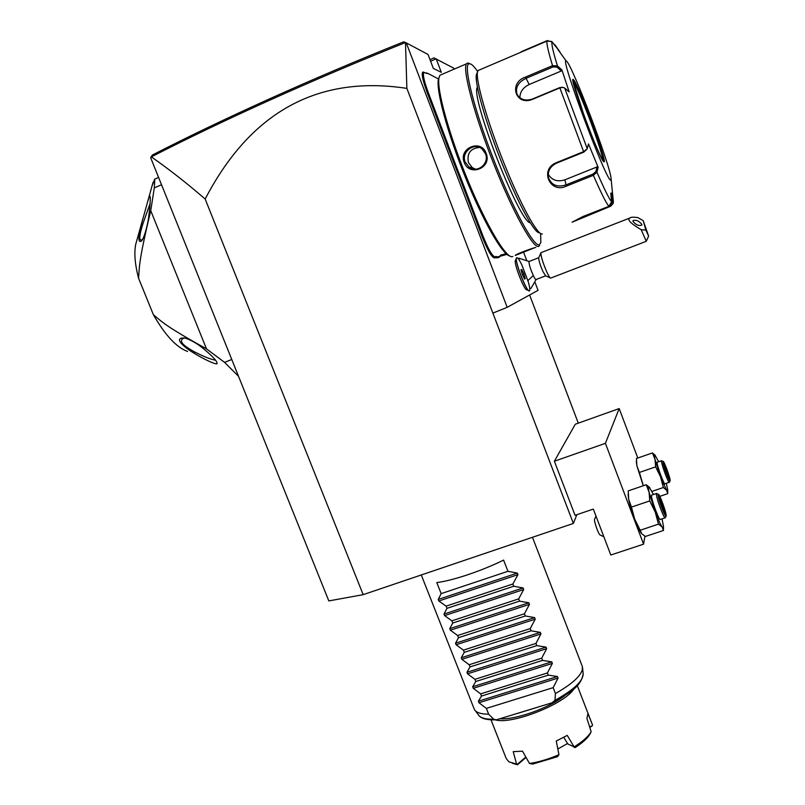 <?xml version="1.0" encoding="UTF-8"?>
<svg xmlns="http://www.w3.org/2000/svg" width="805" height="805" viewBox="0 0 805 805"><rect width="100%" height="100%" fill="white"/><g stroke="black" fill="none" stroke-linecap="round" stroke-linejoin="round"><path stroke-width="1.21" d="M363.176 594.654L328.822 600.922L150.726 157.881L152.226 155.103C187.122 137.182 226.094 118.496 269.152 99.035C312.018 79.705 356.877 60.627 403.728 41.81L405.499 42.544L406.867 88.379L573.371 523.441L363.176 594.654L205.174 199.046C247.779 117.198 312.682 74.04 406.867 88.379M576.853 514.697L573.371 523.441M150.887 157.005L151.38 156.884C169.171 169.352 187.102 183.409 205.174 199.046M405.499 42.544L406.284 42.896L507.18 307.319L492.871 313.105M429.981 59.61L433.976 57.88L453.869 68.224L454.201 69.109M523.461 251.844L526.48 259.814M535.114 282.585L538.052 290.333L507.18 307.319M406.284 42.896L428.029 54.468L433.332 68.415L441.311 72.329L436.169 58.805L430.595 61.22M519.497 258.254L518.742 259.321M528.523 290.565L526.822 289.79C524.548 291.038 513.972 264.191 515.341 260.619L515.502 260.267M536.14 279.496L530.898 288.472L529.71 288.18M425.593 73.034L426.731 72.903L427.415 73.587L424.074 72.48C422.454 73.819 423.893 80.621 428.381 92.877L453.265 158.515L452.259 158.736L427.385 93.159C422.736 80.43 421.246 73.376 422.927 71.987L424.557 72.551M456.968 171.103L457.914 170.71L461.335 179.284L460.359 179.596L452.259 158.736M460.359 179.596L481.893 236.046C487.438 249.882 491.573 257.157 494.3 257.872L499.1 257.419L500.539 255.175L506.073 253.656M500.539 255.175L499.301 256.956M500.066 256.272L506.898 254.37M529.61 294.972L578.282 423.148M575.283 424.225L554.373 461.235L575.052 515.311L593.315 509.092L610.804 555.007L643.567 544.17L605.41 443.324L619.186 408.568L575.283 424.225M151.38 156.884C186.468 138.873 225.672 120.086 269.011 100.514C312.471 80.923 357.963 61.603 405.489 42.544M158.585 177.422L154.781 179.072L152.155 185.553M161.523 184.748L154.308 187.857L154.781 179.072M231.78 359.513L224.555 362.351L206.493 348.877L150.736 210.679L154.308 187.857M224.555 362.351L238.511 376.277M136.729 240.715L135.703 244.408C133.992 253.062 134.938 264.332 138.571 278.228C139.496 265.237 139.054 259.602 150.736 210.679M141.7 223.237C138.239 236.791 138.017 242.798 141.046 241.269C143.632 240.242 148.009 224.645 148.985 214.472C150.223 203.937 150.565 197.899 150.012 196.36C149.75 195.514 148.975 197.245 147.687 201.542L141.7 223.237L142.888 223.82C139.426 234.889 138.873 240.313 141.207 240.091L142.475 239.457M138.571 278.228L153.383 314.705C165.176 335.272 176.577 347.508 187.575 351.433M206.493 348.877C166.343 326.629 162.691 322.473 153.383 314.705M194.327 353.375C203.112 358.819 217.964 365.993 217.068 363.276C216.968 360.922 212.289 355.941 203.011 348.324C197.165 343.574 191.308 340.193 185.442 338.15C173.699 336.832 180.702 345.204 194.327 353.375L194.689 351.946C203.675 356.585 210.638 359.352 215.589 360.238M185.08 338.06L183.62 338.211C178.589 340.706 182.282 345.285 194.689 351.946M150.072 203.595L142.888 223.82M605.41 443.324L554.373 461.235M637.802 458.015L619.186 408.568M643.567 544.17L644.916 536.17M628.162 495.216L628.675 499.321C629.822 504.846 631.814 511.427 634.672 519.074C637.409 526.239 639.693 531.048 641.494 533.504M636.383 462.181L636.886 465.773L643.276 485.747M663.461 530.465L645.459 536.452L641.706 533.755L640.196 530.243L658.48 524.146L662.143 526.953L663.461 530.465L663.481 526.651M649.786 487.609L646.234 484.741L649.122 492.378L649.736 500.921L631.442 507.11L634.672 519.074L640.196 530.243M649.736 500.921L655.27 512.151L658.48 524.146M646.234 484.741L628.232 490.879L628.675 499.321L631.442 507.11M653.459 494.512L649.172 487.005C648.287 486.532 648.267 488.323 649.122 492.378L655.27 512.151C658.148 519.688 660.442 524.619 662.143 526.953L663.159 527.667L663.481 526.43L662.022 518.863M665.061 517.846L660.402 519.406C659.516 521.992 650.702 498.104 651.527 495.357L651.839 495.055M656.971 493.596L656.417 493.707C655.652 496.423 664.467 520.332 665.292 517.766L666.027 516.196M658.218 494.21C659.285 493.012 666.691 513.288 666.148 515.894L666.127 515.995C665.745 519.406 657.413 497.088 658.088 494.481L656.568 493.405M664.99 511.457L659.516 496.896L659.225 498.889L661.851 507.251L664.739 513.55L664.99 511.457L663.481 510.783M659.516 496.896L659.325 499.181M662.384 503.165L661.096 503.92L660.221 502.018M660.845 504.011L662.726 509.122M655.351 455.429L652.442 452.943L655.059 459.504L655.632 466.86L660.543 476.842L663.38 487.508L666.6 490.265L667.727 493.666L659.788 496.353M667.727 493.666L667.748 490.336M663.38 487.508L652 491.382M655.632 466.86L639.391 472.444L643.326 485.727M652.442 452.943L636.433 458.488L636.886 465.773L639.391 472.444M658.661 461.738L654.938 455.026C654.264 454.684 654.304 456.173 655.059 459.504L660.543 476.842L666.6 490.265L667.748 490.175L666.329 483.302M669.217 482.326L665.031 483.745C664.356 485.868 656.467 464.515 657.142 462.392L657.363 462.181M661.881 460.822L661.489 460.893C660.865 462.996 668.754 484.369 669.388 482.265L670.052 480.857M663.068 461.386C663.904 460.38 670.585 478.623 670.122 480.645L670.112 480.716C669.83 483.463 662.424 463.589 662.978 461.577L661.599 460.681M669.086 476.802L664.226 463.831L664.004 465.401L666.339 472.716L668.895 478.452L669.086 476.802L667.888 476.168M668.854 478.351L666.329 472.696M664.226 463.831L664.095 465.662M666.761 469.516L665.624 470.16L665.302 469.446M665.534 470.19L666.661 473.441M602.311 532.709L599.061 524.176M603.881 536.824L600.309 535.023C598.96 535.597 593.748 521.187 594.573 519.144L594.583 519.094M521.912 265.046L528.281 281.82C529.68 286.781 530.113 289.75 529.559 290.706C527.647 294.61 514.003 259.955 516.619 257.791C517.474 257.137 519.235 259.552 521.912 265.046M519.034 258.254L529.046 261.484C528.825 263.839 530.233 268.518 533.272 275.501L527.758 280.764M545.609 275.843L536.1 279.506C535.667 279.868 534.721 278.53 533.272 275.501M516.619 257.791L516.387 258.204C514.858 262.168 526.732 292.326 529.237 290.897L529.348 290.857M521.751 269.484L520.996 269.766L522.385 274.565L524.518 279.043L525.252 278.721L523.874 273.952L521.751 269.484L520.996 269.776M523.874 273.952L522.375 274.525M525.252 278.721L524.498 279.013M550.207 277.886L545.699 275.853L543.043 271.728C540.215 265.227 538.766 260.609 538.696 257.872L540.859 252.911C540.98 256.715 543.023 263.195 546.977 272.342C548.789 276.196 550.016 278.117 550.67 278.107L646.163 241.349M646.264 241.309L641.203 229.717L645.872 230.079L648.629 236.157L643.205 220.651L645.872 230.079M540.95 252.679L630.295 217.863C630.868 217.088 633.374 216.988 637.832 217.561L643.205 220.651M630.295 217.863C626.562 219.242 630.194 223.196 641.203 229.717M632.961 221.335C635.9 224.927 638.868 226.175 641.857 225.068L641.867 224.414C638.908 220.822 635.95 219.584 632.971 220.701L632.961 221.335M499.573 256.322L497.732 256.825L497.228 257.952M461.335 179.284L482.849 235.694C488.192 249.027 492.167 256.04 494.793 256.745L497.732 256.825M457.914 170.71L453.265 158.515M427.858 73.396L438.494 78.971M439.138 77.149L438.413 79.192C435.857 89.969 447.55 133.378 465.32 177.15C483.06 220.973 502.33 254.44 509.585 255.889M442.197 74.271L439.933 75.237L439.047 77.522C436.38 88.661 449.099 134.968 467.826 180.35C486.512 225.813 506.003 258.325 512.262 256.674L512.805 256.493M469.466 63.454L467.403 63.032L466.467 63.847C462.231 69.532 474.487 115.477 493.827 164.049C513.107 212.651 533.252 248.715 538.595 246.411L539.571 245.636M533.846 248.051L515.25 255.467C515.572 254.179 534.52 247.316 535.748 247.527L535.798 247.507M486.14 153.363C492.258 167.883 469.365 177.15 464.223 162.379C458.297 147.989 481.199 138.551 486.14 153.363L485.465 153.725C489.712 163.335 477.576 173.679 469.174 167.199L465.189 162.077C460.842 152.155 474.236 141.75 482.185 149.096L485.465 153.725M477.617 71.424C474.96 67.61 472.776 65.195 471.056 64.148L469.033 63.736C462.966 64.873 473.873 108.886 493.364 158.786C512.785 208.686 533.896 247.195 539.3 244.811L540.839 242.526L540.648 233.561M477.405 87.232C469.778 95.725 519.708 223.257 530.193 222.733M477.033 73.104L476.379 74.754C474.467 83.257 486.029 123.668 502.31 164.079C518.551 204.551 535.003 234.205 539.561 232.776M479.619 69.864L477.959 70.578L477.486 71.967C475.554 80.591 487.448 122.038 504.141 163.526C520.805 205.074 537.609 235.463 542.188 233.953L542.359 233.903M608.902 206.322L611.619 201.874L610.764 193.12L612.525 193.26L613.36 201.844L613.239 203.343L610.703 206.201L572.073 222.21L582.901 216.545L608.902 206.322C606.095 202.981 600.912 192.647 593.376 175.339L566.307 186.156C550.137 194.086 539.169 169.523 556.185 162.741L583.524 151.672L587.197 148.774L588.495 143.914L598.155 167.359L596.948 172.179L593.376 175.339L592.933 174.111L565.875 184.939C557.06 187.585 551.234 185.07 548.376 177.392C547.621 171.002 550.318 166.273 556.476 163.194L583.796 152.145L587.016 149.136M560.038 51.993L552.19 41.981C551.113 42.957 552.854 50.926 557.422 65.909L561.93 69.914L569.165 91.911L564.647 87.987L562.796 87.363L559.787 87.926L532.447 99.357C515.502 106.33 508.247 82.824 525.474 77.099L552.542 65.658L557.422 65.909L556.919 67.077L561.327 70.981L529.187 84.505C523.029 87.514 519.929 91.941 519.879 97.767M552.19 41.981L547.249 40.582L521.238 51.701M611.619 201.874C608.952 198.523 604.062 188.632 596.948 172.179L595.821 171.646L592.933 174.111M563.128 87.393L559.757 87.604L532.447 99.025C525.383 101.249 520.251 99.649 517.041 94.235C515.17 87.534 518.148 82.241 525.977 78.367L553.035 66.936L556.919 67.077M613.279 200.143L613.36 201.844L612.484 201.934L610.22 205.496M566.609 61.2L566.066 60.858C559.777 57.175 607.151 183.389 610.723 180.048L611.086 178.64C610.844 167.088 572.878 66.594 566.609 61.2M598.155 167.359L597.008 166.947L595.821 171.646M597.008 166.947L564.869 179.827C557.402 182.121 551.848 180.24 548.195 174.202M561.93 69.914L561.327 70.981M553.397 43.701L555.108 45.07L554.585 45.362M555.108 45.07L558.922 50.463M612.525 193.26L611.669 193.572L612.484 201.934M611.669 193.572L610.834 193.894M603.076 160.769C602.543 155.918 598.628 143.531 591.313 123.598C582.609 100.494 576.531 86.306 573.059 81.064M475.443 169.141L472.324 167.641L468.43 162.59C466.739 153.453 470.392 148.402 479.388 147.426M532.467 537.297L582.347 666.52L582.317 669.841C580.244 676.653 571.278 684.542 555.44 693.528L554.957 700.37C573.703 689.915 583.102 681.08 583.162 673.855L582.528 667.506M486.361 708.39L478.975 702.745L478.371 701.215L481.501 696.043L480.645 693.87L473.28 688.305L472.666 686.766L475.775 681.503L474.92 679.329L467.564 673.825L466.96 672.286L470.029 666.932L469.174 664.749L461.849 659.315L461.235 657.776L464.284 652.332L463.418 650.148L456.113 644.775L455.509 643.235L458.518 637.691L457.653 635.507L450.367 630.214L449.764 628.665L452.742 623.03L451.877 620.836L444.622 615.614L444.008 614.064L446.956 608.338L446.091 606.145L438.846 600.983L438.242 599.433L441.15 593.617L436.803 582.558C452.531 580.707 481.853 570.886 503.588 560.089L507.945 571.298L517.323 573.08L517.937 574.659L512.876 583.997L513.741 586.231L523.089 587.952L523.703 589.522L518.672 598.9L519.537 601.124L528.855 602.784L529.459 604.364L524.447 613.772L525.313 615.986L534.601 617.596L535.204 619.166L530.213 628.604L531.079 630.818L540.326 632.378L540.94 633.938L535.969 643.416L536.824 645.62L546.052 647.119L546.655 648.689L541.715 658.188L542.57 660.392L551.757 661.841L552.371 663.401L547.44 672.94L548.296 675.133L557.463 676.522L558.066 678.082L553.156 687.651L486.361 708.39L488.645 714.186L493.717 719.237L496.353 719.821L552.17 702.755L554.957 700.37M488.645 714.186C480.857 714.146 476.097 712.576 474.387 709.467L421.277 574.971M553.156 687.651L555.44 693.528M481.501 696.043L548.296 675.133M480.645 693.87L547.44 672.94M475.775 681.503L542.57 660.392M474.92 679.329L541.715 658.188M470.029 666.932L536.824 645.62M469.174 664.749L535.969 643.416M464.284 652.332L531.079 630.818M463.418 650.148L530.213 628.604M458.518 637.691L525.313 615.986M457.653 635.507L524.447 613.772M452.742 623.03L519.537 601.124M451.877 620.836L518.672 598.9M446.956 608.338L513.741 586.231M446.091 606.145L512.876 583.997M441.15 593.617L507.945 571.298M500.086 718.785C515.784 719.901 549.02 708.048 564.627 695.701M495.276 719.871C512.03 724.933 565.362 703.751 574.156 688.577M490.99 719.841L506.234 758.541L508.991 761.892L516.569 764.076L513.208 751.669L522.515 751.166L529.499 763.492C538.847 762.043 548.668 759.125 558.942 754.718L556.265 741.023L567.243 735.398L574.116 746.889C582.619 741.606 588.304 736.565 591.162 731.775L586.915 718.312L587.962 713.602L592.249 724.319M557.835 748.992L567.495 743.538M563.772 737.33L567.827 743.971L574.116 746.889M529.499 763.492L532.689 764.076L557.432 756.71L558.942 754.718M589.592 726.754L592.057 726.009L592.55 725.114M526.037 757.404L517.504 764.75L516.569 764.076M517.504 764.75L512.332 763.311M525.826 757.042L517.243 764.388M592.057 726.009L589.783 727.368M574.196 747.382L575.233 747.523C582.065 743.106 586.845 738.859 589.562 734.794L591.162 731.775M269.152 99.035L269.011 100.514M496.101 256.382L495.618 257.509M494.793 256.745L494.3 257.872M482.849 235.694L481.893 236.046M450.156 149.961L449.17 150.263M428.381 92.877L427.385 93.159M583.796 152.145L559.757 87.604M553.035 66.936L552.542 65.658C548.286 51.611 546.424 43.42 546.937 41.095L547.249 40.582M566.307 186.156L564.869 179.827M587.227 148.684L564.647 87.987M525.474 77.099L529.187 84.505M610.703 206.201L610.351 205.446M585.205 216.233L584.963 215.73M603.931 161.755C608.389 164.874 578.081 83.157 573.492 79.745C567.243 72.359 600.822 162.761 603.931 161.755M603.156 160.889C604.354 156.18 577.245 84.112 573.039 80.903M464.223 162.379L465.189 162.077M475.403 710.815L478.22 714.558C480.052 717.839 485.224 719.398 493.717 719.237M558.066 678.082L478.975 702.745M557.463 676.522L478.371 701.215M552.371 663.401L473.28 688.305M551.757 661.841L472.666 686.766M546.655 648.689L467.564 673.825M546.052 647.119L466.96 672.286M540.94 633.938L461.849 659.315M540.326 632.378L461.235 657.776M535.204 619.166L456.113 644.775M534.601 617.596L455.509 643.235M529.459 604.364L450.367 630.214M528.855 602.784L449.764 628.665M523.703 589.522L444.622 615.614M523.089 587.952L444.008 614.064M517.937 574.659L438.846 600.983M517.323 573.08L438.242 599.433M537.66 707.213L517.726 713.351M135.703 244.408L142.727 219.282M147.687 201.542L153.051 182.383M141.207 240.091L142.183 239.679M142.354 239.649L141.046 241.269M628.162 495.478L628.152 494.159M651.597 495.145L656.488 493.485M664.699 513.409L659.265 498.979M636.383 462.362L636.373 461.003M657.192 462.241L661.539 460.742M666.349 472.716L664.034 465.471M594.573 519.144L596.002 516.146M515.341 260.619L516.387 258.204M529.046 261.484L538.756 257.701M648.588 236.217L646.274 241.269M424.074 72.48L422.927 71.987M426.288 73.094L427.415 73.587M438.413 79.192L439.047 77.522M439.933 75.237L466.467 63.847M469.033 63.736L467.403 63.032M476.379 74.754L477.486 71.967M477.959 70.578L546.937 41.095L551.747 41.458M562.796 87.363L562.121 87.171M611.086 178.64L613.38 202.186M566.066 60.858L558.046 49.699M548.376 177.392L548.265 176.758M517.041 94.235L517.655 95.372M572.979 80.591L584.209 115.96C592.369 138.108 601.556 159.913 603.851 161.594L603.267 161.03M472.324 167.641L469.174 167.199M583.162 673.855C580.969 687.027 569.447 692.652 553.508 702.171M479.569 716.209C482.125 718.785 487.438 720.002 495.518 719.861M592.54 725.063L577.276 685.608"/></g></svg>
